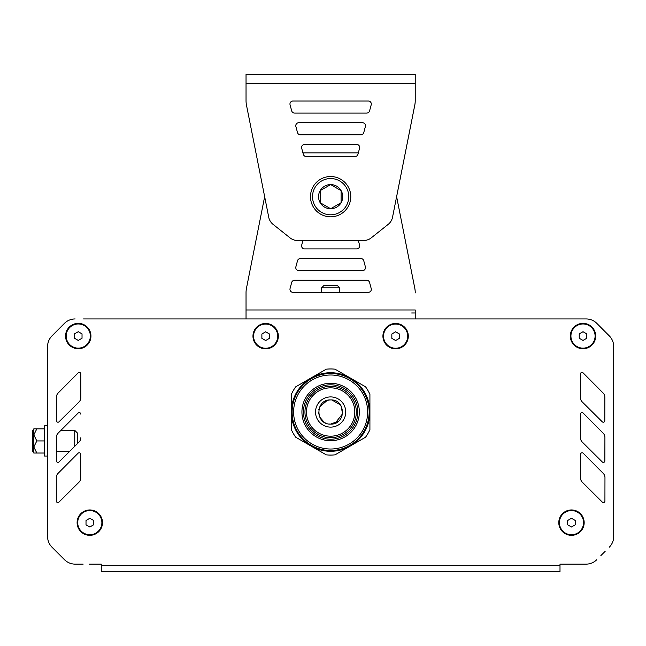 <?xml version="1.0" encoding="UTF-8"?>
<svg xmlns="http://www.w3.org/2000/svg" width="646" height="646" viewBox="0 0 646 646"><rect width="100%" height="100%" fill="white"/><g stroke="black" fill="none" stroke-linecap="round" stroke-linejoin="round"><path stroke-width="0.97" d="M60.918 430.365L74.75 430.365L77.77 433.385L77.77 443.293L79.006 442.074A6.04 6.04 0 0 0 80.782 437.786A6.04 6.04 0 0 1 79.006 442.074L58.98 461.963A1.51 1.51 0 0 1 57.914 462.399M74.75 430.365L74.75 446.297M44.534 440.943L44.534 425.835L47.562 425.835L47.562 456.044L44.534 456.044L44.534 440.943L36.83 440.943L33.81 434.895L33.81 446.984L33.81 428.855L36.83 428.855L33.81 434.895M33.81 451.514L32.3 451.514L32.3 430.365L33.81 430.365M44.534 453.024L33.81 453.024L33.81 446.984L36.83 440.943M36.83 453.024L33.81 446.984M44.534 428.855L36.83 428.855M47.578 417.405L47.578 430.365M47.578 432.505L47.578 447.613M47.562 451.514L47.57 536.519A15.108 15.108 0 0 0 51.995 547.202L56.121 551.321M60.393 555.592L64.511 559.719A15.108 15.108 0 0 0 75.194 564.136L83.14 564.136M572.09 564.136L586.075 564.136L560.001 564.136L560.001 565.654L101.269 565.654L101.269 571.694L101.269 564.136L101.269 571.694L560.001 571.694L560.001 565.654M605.157 551.321L600.877 555.592M83.528 318.938L586.148 318.938A15.108 15.108 0 0 1 596.847 323.388L609.299 335.888A15.108 15.108 0 0 1 613.7 346.547L613.7 536.519A15.108 15.108 0 0 1 609.275 547.202A15.108 15.108 0 0 0 613.7 536.519L613.7 533.959M613.7 447.613L613.7 432.505M613.7 426.465L613.7 417.405M330.639 436.187A24.168 24.168 0 0 1 306.462 412.011A24.168 24.168 0 0 1 330.639 387.842A24.168 24.168 0 0 1 354.807 412.011A24.168 24.168 0 0 1 330.639 436.187M330.639 437.697A25.678 25.678 0 0 1 304.952 412.011A25.678 25.678 0 0 1 330.639 386.332A25.678 25.678 0 0 1 356.317 412.011A25.678 25.678 0 0 1 330.639 437.697M330.639 373.493A38.526 38.526 0 0 1 369.157 412.011A38.526 38.526 0 0 1 330.639 450.537A38.526 38.526 0 0 1 292.113 412.011A38.526 38.526 0 0 1 330.639 373.493M330.639 384.822A27.189 27.189 0 0 1 357.827 412.011A27.189 27.189 0 0 1 330.639 439.207A27.189 27.189 0 0 1 303.442 412.011A27.189 27.189 0 0 1 330.639 384.822M330.639 383.312A28.707 28.707 0 0 1 359.337 412.011A28.707 28.707 0 0 1 330.639 440.717A28.707 28.707 0 0 1 301.932 412.011A28.707 28.707 0 0 1 330.639 383.312M330.639 449.027A37.016 37.016 0 0 1 293.623 412.011A37.016 37.016 0 0 1 330.639 375.003A37.016 37.016 0 0 1 367.647 412.011A37.016 37.016 0 0 1 330.639 449.027M350.277 377.999A39.277 39.277 0 0 1 350.277 446.031A39.277 39.277 0 0 1 291.362 412.011A39.277 39.277 0 0 1 350.277 377.999L365.547 386.817A43.056 43.056 0 0 1 369.916 394.375L369.916 429.647A43.056 43.056 0 0 1 365.547 437.213L335.008 454.849A43.056 43.056 0 0 1 326.27 454.849L295.723 437.213A43.056 43.056 0 0 1 291.362 429.647L291.362 394.375A43.056 43.056 0 0 1 295.723 386.817L326.27 369.181A43.056 43.056 0 0 1 335.008 369.181L350.277 377.999M86.015 520.466L89.794 518.286L93.573 520.466L93.573 524.827L89.794 527.007L86.015 524.827L86.015 520.466M101.882 522.646A12.088 12.088 0 0 1 89.794 534.735A12.088 12.088 0 0 1 77.706 522.646A12.088 12.088 0 0 1 89.794 510.558A12.088 12.088 0 0 1 101.882 522.646M567.705 520.466L571.476 518.286L575.255 520.466L575.255 524.827L571.476 527.007L567.705 524.827L567.705 520.466M583.564 522.646A12.088 12.088 0 0 1 571.476 534.735A12.088 12.088 0 0 1 559.396 522.646A12.088 12.088 0 0 1 571.476 510.558A12.088 12.088 0 0 1 583.564 522.646M579.236 333.877L583.015 331.697L586.786 333.877L586.786 338.238L583.015 340.418L579.236 338.238L579.236 333.877M595.095 336.057A12.088 12.088 0 0 1 583.015 348.146A12.088 12.088 0 0 1 570.927 336.057A12.088 12.088 0 0 1 583.015 323.969A12.088 12.088 0 0 1 595.095 336.057M391.839 333.982L395.618 331.802L399.398 333.982L399.398 338.342L395.618 340.523L391.839 338.342L391.839 333.982M407.707 336.162A12.088 12.088 0 0 1 395.618 348.242A12.088 12.088 0 0 1 383.53 336.162A12.088 12.088 0 0 1 395.618 324.074A12.088 12.088 0 0 1 407.707 336.162M261.88 333.982L265.651 331.802L269.43 333.982L269.43 338.342L265.651 340.523L261.88 338.342L261.88 333.982M277.74 336.162A12.088 12.088 0 0 1 265.651 348.242A12.088 12.088 0 0 1 253.571 336.162A12.088 12.088 0 0 1 265.651 324.074A12.088 12.088 0 0 1 277.74 336.162M74.484 333.877L78.263 331.697L82.034 333.877L82.034 338.238L78.263 340.418L74.484 338.238L74.484 333.877M90.343 336.057A12.088 12.088 0 0 1 78.263 348.146A12.088 12.088 0 0 1 66.175 336.057A12.088 12.088 0 0 1 78.263 323.969A12.088 12.088 0 0 1 90.343 336.057M121.383 571.694L560.001 571.694M79.224 412.584A1.51 1.51 0 0 1 80.734 414.086L80.734 414.094A1.51 1.51 0 0 0 78.158 413.028L58.116 433.175A6.04 6.04 0 0 0 56.355 437.447L56.404 460.889A1.51 1.51 0 0 0 58.98 461.963L69.493 451.514L56.388 451.514M582.046 412.584A1.51 1.51 0 0 1 583.12 413.028L603.154 433.175A6.04 6.04 0 0 1 604.914 437.447L604.866 460.889A1.51 1.51 0 0 1 603.356 462.399M582.103 452.757A1.51 1.51 0 0 1 583.177 453.201L603.211 473.357A6.04 6.04 0 0 1 604.971 477.62L604.922 501.062A1.51 1.51 0 0 1 603.412 502.572M581.989 372.403A1.51 1.51 0 0 1 583.063 372.847L603.098 393.002A6.04 6.04 0 0 1 604.858 397.274L604.809 420.716A1.51 1.51 0 0 1 603.299 422.226M79.167 452.757A1.51 1.51 0 0 1 80.677 454.259L80.726 477.943A6.04 6.04 0 0 1 78.949 482.247L58.923 502.136A1.51 1.51 0 0 1 57.857 502.572M79.28 372.403A1.51 1.51 0 0 1 80.79 373.913L80.839 397.597A6.04 6.04 0 0 1 79.062 401.901L59.036 421.781A1.51 1.51 0 0 1 57.97 422.226M101.269 564.136L89.18 564.136M51.971 547.178A15.108 15.108 0 0 0 52.003 547.202L64.511 559.719L52.003 547.202A15.108 15.108 0 0 1 47.578 536.519L47.578 346.571A15.108 15.108 0 0 1 52.003 335.888L64.422 323.396L51.979 335.888A15.108 15.108 0 0 0 47.578 346.547L47.578 417.623M75.13 318.938A15.108 15.108 0 0 0 64.422 323.388A15.108 15.108 0 0 1 75.138 318.938M586.14 318.938L577.75 318.938M559.622 318.938L553.574 318.938M535.445 318.938L529.405 318.938M511.277 318.938L505.237 318.938M487.108 318.938L481.06 318.938M462.932 318.938L456.892 318.938M438.763 318.938L432.723 318.938M228.555 318.938L222.507 318.938M204.378 318.938L198.338 318.938M180.21 318.938L174.17 318.938M156.041 318.938L149.993 318.938M131.865 318.938L125.825 318.938M107.696 318.938L101.656 318.938M580.536 414.086L580.488 437.77A6.04 6.04 0 0 0 582.272 442.074L602.29 461.963A1.51 1.51 0 0 0 604.866 460.897L604.914 437.463A6.04 6.04 0 0 0 603.162 433.183L583.12 413.028A1.51 1.51 0 0 0 580.536 414.086M80.726 477.959L80.677 454.267A1.51 1.51 0 0 0 78.101 453.201L58.059 473.357A6.04 6.04 0 0 0 56.299 477.62L56.347 501.062A1.51 1.51 0 0 0 58.923 502.136L78.941 482.255A6.04 6.04 0 0 0 80.726 477.959M79.054 401.909A6.04 6.04 0 0 0 80.839 397.613L80.79 373.913A1.51 1.51 0 0 0 78.214 372.847L58.172 393.002A6.04 6.04 0 0 0 56.412 397.274L56.46 420.716A1.51 1.51 0 0 0 59.036 421.79L79.054 401.909M580.592 454.259L580.544 477.943A6.04 6.04 0 0 0 582.329 482.247L602.347 502.136A1.51 1.51 0 0 0 604.922 501.07L604.971 477.636A6.04 6.04 0 0 0 603.219 473.365L583.177 453.201A1.51 1.51 0 0 0 580.592 454.259M580.431 397.597A6.04 6.04 0 0 0 582.216 401.901L602.233 421.781A1.51 1.51 0 0 0 604.809 420.716L604.858 397.29A6.04 6.04 0 0 0 603.106 393.01L583.063 372.855A1.51 1.51 0 0 0 580.479 373.913L580.431 397.597M596.759 559.719A15.108 15.108 0 0 1 586.075 564.136M75.194 564.136A15.108 15.108 0 0 1 64.511 559.719M78.263 323.363A12.686 12.686 0 0 1 90.949 336.057A12.686 12.686 0 0 1 78.263 348.743A12.686 12.686 0 0 1 65.569 336.057A12.686 12.686 0 0 1 78.263 323.363M89.794 509.952A12.686 12.686 0 0 1 102.488 522.646A12.686 12.686 0 0 1 89.794 535.332A12.686 12.686 0 0 1 77.108 522.646A12.686 12.686 0 0 1 89.794 509.952M583.015 323.363A12.686 12.686 0 0 1 595.701 336.057A12.686 12.686 0 0 1 583.015 348.743A12.686 12.686 0 0 1 570.321 336.057A12.686 12.686 0 0 1 583.015 323.363M571.476 509.952A12.686 12.686 0 0 1 584.17 522.646A12.686 12.686 0 0 1 571.476 535.332A12.686 12.686 0 0 1 558.79 522.646A12.686 12.686 0 0 1 571.476 509.952M395.618 323.468A12.686 12.686 0 0 1 408.304 336.162A12.686 12.686 0 0 1 395.618 348.848A12.686 12.686 0 0 1 382.925 336.162A12.686 12.686 0 0 1 395.618 323.468M265.651 323.468A12.686 12.686 0 0 1 278.345 336.162A12.686 12.686 0 0 1 265.651 348.848A12.686 12.686 0 0 1 252.966 336.162A12.686 12.686 0 0 1 265.651 323.468M335.129 423.235L342.59 413.795L341.04 405.866M340.385 404.872L331.923 399.995M329.565 399.971L327.401 400.367M327.142 400.447L319.673 406.923M318.866 409.265L318.728 409.935M318.551 412.188L318.712 413.981M319.156 415.782L319.576 416.88M319.608 416.953L324.066 422.153M325.503 422.952L326.408 423.332M329.21 424.01L330.639 424.099C346.232 424.842 346.232 399.18 330.639 399.931C315.046 399.18 315.046 424.842 330.639 424.099L338.609 421.095M359.572 148.241L357.949 154.281A3.02 3.02 0 0 1 355.034 156.518L306.228 156.518A3.02 3.02 0 0 1 303.313 154.281L301.69 148.241A3.02 3.02 0 0 1 304.613 144.438L356.649 144.438A3.02 3.02 0 0 1 359.572 148.241M292.985 100.994A3.02 3.02 0 0 0 290.062 104.797A3.02 3.02 0 0 1 292.969 100.994L368.293 100.994A3.02 3.02 0 0 1 371.208 104.797L369.593 110.837A3.02 3.02 0 0 1 366.67 113.082L294.592 113.082A3.02 3.02 0 0 1 291.669 110.837L290.054 104.797L291.685 110.837A3.02 3.02 0 0 0 294.6 113.082M365.386 126.519L363.771 132.559A3.02 3.02 0 0 1 360.856 134.804L300.406 134.804A3.02 3.02 0 0 1 297.491 132.559L295.876 126.519A3.02 3.02 0 0 1 298.791 122.716L362.471 122.716A3.02 3.02 0 0 1 365.386 126.519M246.037 83.374L246.037 74.306L415.233 74.306L415.233 100.445A24.168 24.168 0 0 1 414.627 105.847L392.461 217.597A12.088 12.088 0 0 1 388.214 224.348L371.264 237.849A12.088 12.088 0 0 1 363.73 240.482L297.54 240.482A12.088 12.088 0 0 1 290.006 237.849L273.056 224.348A12.088 12.088 0 0 1 268.809 217.597L246.651 105.984A24.168 24.168 0 0 1 246.037 100.574L246.037 83.374L415.233 83.374L415.233 100.574A24.168 24.168 0 0 1 414.619 105.984L396.62 196.675L414.627 287.502A24.168 24.168 0 0 1 415.233 292.904L415.233 292.775A24.168 24.168 0 0 0 414.619 287.365L396.612 196.659M339.707 287.858L321.579 287.858L321.579 292.355L321.571 287.858L323.84 285.589L337.438 285.589L339.707 287.858L339.707 292.355M310.492 196.675A20.139 20.139 0 0 1 330.639 176.528A20.139 20.139 0 0 1 350.778 196.675A20.139 20.139 0 0 1 330.639 216.814A20.139 20.139 0 0 1 310.492 196.675M341.104 202.715A12.088 12.088 0 0 0 330.639 184.586A12.088 12.088 0 0 0 320.174 202.715A12.088 12.088 0 0 0 341.104 202.715L330.639 208.755L320.174 202.715L320.174 190.635L330.639 184.586L341.104 190.635L341.104 202.715M342.719 196.675A12.088 12.088 0 0 0 324.591 186.209A12.088 12.088 0 0 0 324.591 207.14A12.088 12.088 0 0 0 342.719 196.675M359.572 245.109L358.328 240.482L302.942 240.482L301.69 245.109A3.02 3.02 0 0 0 304.613 248.912L356.649 248.912A3.02 3.02 0 0 0 359.572 245.109M292.985 292.355A3.02 3.02 0 0 1 290.062 288.552A3.02 3.02 0 0 0 292.969 292.355L368.293 292.355A3.02 3.02 0 0 0 371.208 288.552L369.593 282.504A3.02 3.02 0 0 0 366.67 280.267L294.592 280.267A3.02 3.02 0 0 0 291.669 282.504L290.054 288.552L291.685 282.504A3.02 3.02 0 0 1 294.6 280.267M365.386 266.83L363.771 260.782A3.02 3.02 0 0 0 360.856 258.545L300.406 258.545A3.02 3.02 0 0 0 297.491 260.782L295.876 266.83A3.02 3.02 0 0 0 298.791 270.634L362.471 270.634A3.02 3.02 0 0 0 365.386 266.83M264.658 196.675L246.651 287.365A24.168 24.168 0 0 0 246.037 292.775L246.037 318.938M415.233 318.938L415.233 309.975L246.037 309.975M302.934 152.86L358.328 152.86L302.934 152.86L301.706 148.241A3.02 3.02 0 0 1 304.621 144.438M298.799 122.716A3.02 3.02 0 0 0 295.884 126.519L297.499 132.559A3.02 3.02 0 0 0 300.422 134.804M411.696 312.995L415.233 312.995M304.621 248.912A3.02 3.02 0 0 1 301.706 245.109L302.942 240.482M298.799 270.634A3.02 3.02 0 0 1 295.884 266.83L297.499 260.782A3.02 3.02 0 0 1 300.422 258.545M330.639 427.119A15.108 15.108 0 0 1 317.557 404.461A15.108 15.108 0 0 1 343.72 404.461A15.108 15.108 0 0 1 330.639 427.119M348.767 196.675A18.128 18.128 0 0 0 330.639 178.546A18.128 18.128 0 0 0 312.511 196.675A18.128 18.128 0 0 0 330.639 214.803A18.128 18.128 0 0 0 348.767 196.675M341.104 418.059L342.122 415.782M342.582 413.828L342.719 412.003M323.832 285.589L321.571 287.858"/></g></svg>
